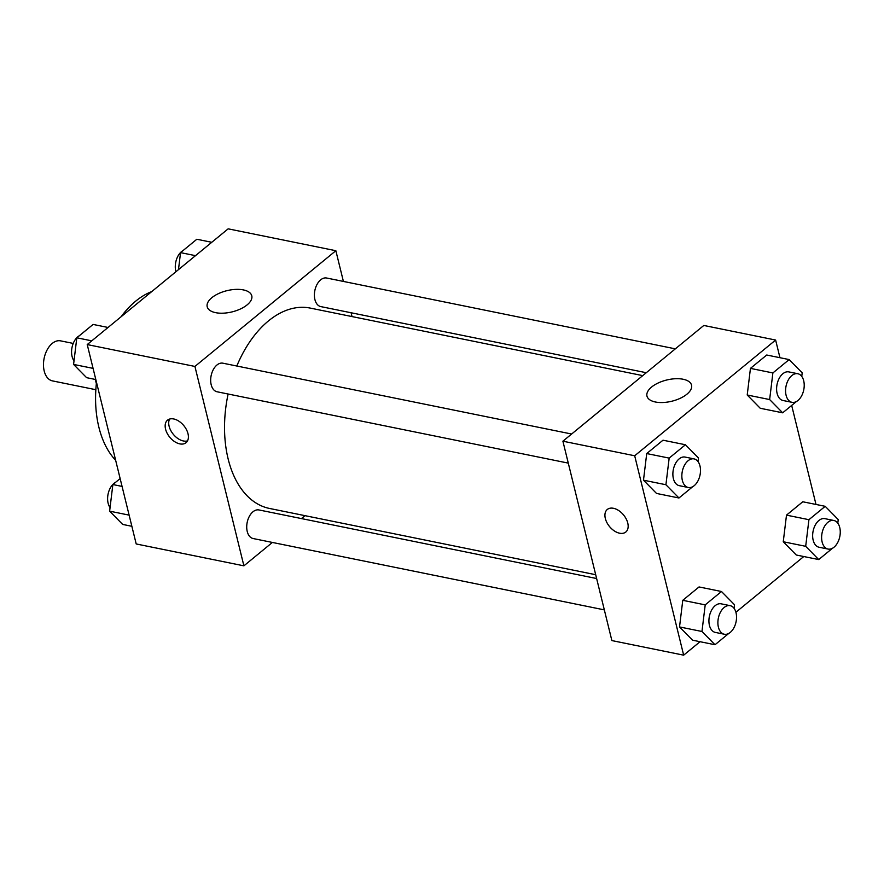 <?xml version="1.0" encoding="UTF-8"?>
<svg xmlns="http://www.w3.org/2000/svg" width="884" height="884" viewBox="0 0 884 884"><rect width="100%" height="100%" fill="white"/><g stroke="black" fill="none" stroke-linecap="round" stroke-linejoin="round"><path stroke-width="1.33" d="M73.217 343.423L60.598 340.859A20.42 12.663 101.5 0 0 47.217 349.733A20.42 12.663 101.5 0 0 44.2 371.004A20.42 12.663 101.5 0 0 52.465 380.893L95.848 389.7M96.356 383.667L95.317 379.446M115.649 460.299A93.361 57.869 -78.5 0 1 96.5 382.319M121.064 316.781A93.361 57.869 -78.5 0 1 151.75 291.587M272.382 542.444L243.896 565.837L136.202 543.958L87.229 344.572L228.16 228.834L335.854 250.713L343.401 281.421M351.092 312.759L352.031 316.582M211.84 297.698A22.951 10.917 166.2 0 1 235.575 289.399A22.951 10.917 166.2 0 1 251.774 295.808A22.951 10.917 166.2 0 1 232.094 311.886A22.951 10.917 166.2 0 1 207.199 306.759A22.951 10.917 166.2 0 1 211.84 297.698M243.896 565.837L194.922 366.44L87.229 344.572M194.922 366.44L335.854 250.713M179.839 443.89A14.586 9.105 50.6 0 1 167.142 433.271A14.586 9.105 50.6 0 1 167.518 420.154A14.586 9.105 50.6 0 1 183.817 425.646A14.586 9.105 50.6 0 1 186.038 442.696A14.586 9.105 50.6 0 1 179.839 443.89M169.595 419.06A14.586 9.105 -129.4 0 0 171.595 431.933A14.586 9.105 -129.4 0 0 183.386 440.972A14.586 9.105 -129.4 0 0 187.507 440.873M304.991 515.659L301.444 518.577M571.616 434.022L222.901 363.191A14.586 9.039 101.5 0 0 211.132 375.689A14.586 9.039 101.5 0 0 217.088 391.778L568.279 463.117M596.623 578.534L258.946 509.946A14.586 9.039 101.5 0 0 249.387 516.278A14.586 9.039 101.5 0 0 247.233 531.472A14.586 9.039 101.5 0 0 253.133 538.533L604.324 609.872M675.343 348.849L326.616 278.018A14.586 9.039 101.5 0 0 317.069 284.35A14.586 9.039 101.5 0 0 314.903 299.543A14.586 9.039 101.5 0 0 320.815 306.604L646.27 372.716M228.116 394.021A102.235 63.372 101.5 0 0 228.149 458.962A102.235 63.372 101.5 0 0 269.532 508.455L595.694 574.711M642.723 375.623L310.229 308.085A102.235 63.372 101.5 0 0 236.813 366.02M700.051 641.707L683.663 655.166L611.872 640.58L562.898 441.193L703.819 325.456L775.622 340.042L779.953 357.711M735.908 612.258L803.777 556.533M643.486 480.178L656.525 493.438L643.486 480.178L646.723 453.558L643.486 480.178L665.917 484.741L669.166 458.111L685.431 444.751L698.471 458.011L698.029 461.603M663 440.199L646.723 453.558L663 440.199L685.431 444.751M747.212 395.004L760.24 408.264L747.212 395.004L750.45 368.385L747.212 395.004L769.644 399.557L772.881 372.938L789.158 359.578L802.197 372.838L801.755 376.418M766.726 355.014L750.45 368.385L766.726 355.014L789.158 359.578M783.257 541.748L796.285 555.008L783.257 541.748L786.495 515.129L783.257 541.748L805.689 546.312L808.926 519.693L825.203 506.322L838.242 519.582L837.8 523.173M802.771 501.769L786.495 515.129L802.771 501.769L825.203 506.322M683.663 655.166L634.69 455.768L775.622 340.042M791.677 405.424L815.998 504.455M679.531 626.933L692.57 640.182L679.531 626.933L682.768 600.313L679.531 626.933L701.962 631.485L705.211 604.866L721.477 591.506L734.516 604.755L734.074 608.347M699.045 586.943L682.768 600.313L699.045 586.943L721.477 591.506M655.398 401.999A22.951 10.917 166.2 0 1 646.966 396.087A22.951 10.917 166.2 0 1 666.658 380.021A22.951 10.917 166.2 0 1 691.542 385.137A22.951 10.917 166.2 0 1 680.227 398.297A22.951 10.917 166.2 0 1 655.398 401.999M634.69 455.768L562.898 441.193M627.762 523.03A14.586 9.105 50.6 0 1 625.806 532.024A14.586 9.105 50.6 0 1 609.507 526.533A14.586 9.105 50.6 0 1 607.286 509.482A14.586 9.105 50.6 0 1 618.756 510.587A14.586 9.105 50.6 0 1 627.762 523.03M607.286 509.482A14.586 9.105 -129.4 0 0 609.518 526.533A14.586 9.105 -129.4 0 0 625.806 532.024M692.724 486.686L678.956 497.99L665.917 484.741M694.073 458.895L685.1 457.072A14.586 9.039 101.5 0 0 675.542 463.415A14.586 9.039 101.5 0 0 673.387 478.609A14.586 9.039 101.5 0 0 679.288 485.67L688.271 487.493A14.586 9.039 101.5 0 0 700.029 474.995A14.586 9.039 101.5 0 0 694.073 458.895A14.586 9.039 101.5 0 0 684.514 465.238A14.586 9.039 101.5 0 0 682.36 480.432A14.586 9.039 101.5 0 0 688.271 487.493M678.956 497.99L656.525 493.438M669.166 458.111L646.723 453.558M796.451 401.513L782.683 412.817L769.644 399.557M797.799 373.722L788.826 371.899A14.586 9.039 101.5 0 0 779.268 378.242A14.586 9.039 101.5 0 0 777.113 393.424A14.586 9.039 101.5 0 0 783.014 400.496L791.987 402.319A14.586 9.039 101.5 0 0 803.755 389.822A14.586 9.039 101.5 0 0 797.799 373.722A14.586 9.039 101.5 0 0 788.241 380.065A14.586 9.039 101.5 0 0 786.086 395.247A14.586 9.039 101.5 0 0 791.987 402.319M782.683 412.817L760.24 408.264M772.881 372.938L750.45 368.385M728.77 633.441L715.001 644.745L701.962 631.485M730.118 605.65L721.145 603.827A14.586 9.039 101.5 0 0 711.587 610.17A14.586 9.039 101.5 0 0 709.432 625.353A14.586 9.039 101.5 0 0 715.333 632.414L724.316 634.237A14.586 9.039 101.5 0 0 736.074 621.75A14.586 9.039 101.5 0 0 730.118 605.65A14.586 9.039 101.5 0 0 720.559 611.993A14.586 9.039 101.5 0 0 718.405 627.176A14.586 9.039 101.5 0 0 724.316 634.237M715.001 644.745L692.57 640.182M705.211 604.866L682.768 600.313M832.496 548.257L818.728 559.572L805.689 546.312M833.844 520.477L824.871 518.654A14.586 9.039 101.5 0 0 815.313 524.986A14.586 9.039 101.5 0 0 813.158 540.179A14.586 9.039 101.5 0 0 819.059 547.24L828.032 549.063A14.586 9.039 101.5 0 0 839.8 536.566A14.586 9.039 101.5 0 0 833.844 520.477A14.586 9.039 101.5 0 0 824.286 526.809A14.586 9.039 101.5 0 0 822.131 542.002A14.586 9.039 101.5 0 0 828.032 549.063M818.728 559.572L796.285 555.008M808.926 519.693L786.495 515.129M95.815 379.545L86.621 377.678L73.582 364.418L76.82 337.798L93.096 324.428L108.047 327.467M93.074 368.374L73.582 364.418M91.77 340.837L76.82 337.798M79.328 335.743A14.586 9.039 101.5 0 0 72.079 356.462A14.586 9.039 101.5 0 0 74.024 360.827M178.48 269.631L180.546 252.625L196.823 239.255L211.773 242.293M195.497 255.653L180.546 252.625M183.054 250.559A14.586 9.039 101.5 0 0 175.794 271.289A14.586 9.039 101.5 0 0 175.916 271.742M131.86 526.289L122.666 524.422L109.627 511.162L112.865 484.543L120.147 478.576M129.119 515.129L109.627 511.162M122.069 486.41L112.865 484.543M115.373 482.487A14.586 9.039 101.5 0 0 108.124 503.217A14.586 9.039 101.5 0 0 110.069 507.582"/></g></svg>
